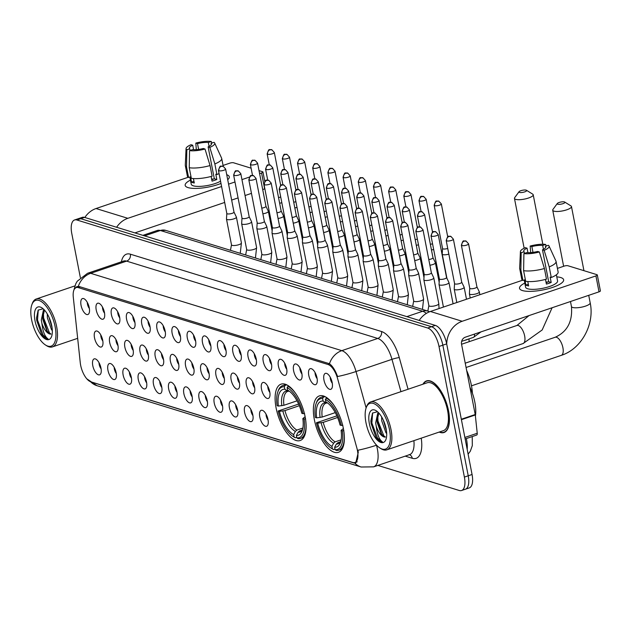 <?xml version="1.0" encoding="UTF-8"?>
<svg xmlns="http://www.w3.org/2000/svg" width="632" height="632" viewBox="0 0 632 632"><rect width="100%" height="100%" fill="white"/><g stroke="black" fill="none" stroke-linecap="round" stroke-linejoin="round"><path stroke-width="0.95" d="M305.137 416.812A29.767 12.909 -108.7 0 0 281.05 384.145A29.767 12.909 -108.7 0 0 276.089 407.861A29.767 12.909 -108.7 0 0 300.176 440.528A29.767 12.909 -108.7 0 0 305.137 416.812M343.397 428.591A29.767 12.909 -108.7 0 0 319.31 395.924A29.767 12.909 -108.7 0 0 314.349 419.648A29.767 12.909 -108.7 0 0 338.436 452.307A29.767 12.909 -108.7 0 0 343.397 428.591M308.787 375.4A8.421 3.65 71.3 0 1 311.307 368.693A8.421 3.65 71.3 0 1 317.011 377.936A8.421 3.65 71.3 0 1 316.49 383.972A8.421 3.65 71.3 0 1 312.342 383.118A8.421 3.65 71.3 0 1 308.787 375.4M315.06 372.525A5.056 2.188 -108.7 0 0 315.226 374.286A5.056 2.188 -108.7 0 0 317.13 378.639M293.603 370.731A8.421 3.65 71.3 0 1 296.124 364.016A8.421 3.65 71.3 0 1 301.827 373.259A8.421 3.65 71.3 0 1 301.306 379.295A8.421 3.65 71.3 0 1 297.159 378.442A8.421 3.65 71.3 0 1 293.603 370.731M299.876 367.848A5.056 2.188 -108.7 0 0 300.042 369.609A5.056 2.188 -108.7 0 0 301.954 373.97M278.42 366.054A8.421 3.65 71.3 0 1 280.94 359.339A8.421 3.65 71.3 0 1 286.644 368.582A8.421 3.65 71.3 0 1 286.122 374.618A8.421 3.65 71.3 0 1 281.975 373.765A8.421 3.65 71.3 0 1 278.42 366.054M284.692 363.179A5.056 2.188 -108.7 0 0 284.858 364.933A5.056 2.188 -108.7 0 0 286.77 369.293M263.244 361.378A8.421 3.65 71.3 0 1 265.756 354.663A8.421 3.65 71.3 0 1 271.46 363.906A8.421 3.65 71.3 0 1 270.938 369.941A8.421 3.65 71.3 0 1 266.791 369.088A8.421 3.65 71.3 0 1 263.244 361.378M269.508 358.502A5.056 2.188 -108.7 0 0 269.674 360.256A5.056 2.188 -108.7 0 0 271.586 364.617M248.06 356.701A8.421 3.65 71.3 0 1 250.572 349.994A8.421 3.65 71.3 0 1 256.276 359.237A8.421 3.65 71.3 0 1 255.755 365.264A8.421 3.65 71.3 0 1 251.615 364.411A8.421 3.65 71.3 0 1 248.06 356.701M254.325 353.825A5.056 2.188 -108.7 0 0 254.491 355.587A5.056 2.188 -108.7 0 0 256.402 359.94M232.876 352.024A8.421 3.65 71.3 0 1 235.396 345.317A8.421 3.65 71.3 0 1 241.092 354.56A8.421 3.65 71.3 0 1 240.579 360.596A8.421 3.65 71.3 0 1 236.431 359.742A8.421 3.65 71.3 0 1 232.876 352.024M239.141 349.148A5.056 2.188 -108.7 0 0 239.315 350.91A5.056 2.188 -108.7 0 0 241.219 355.271M217.692 347.355A8.421 3.65 71.3 0 1 220.213 340.64A8.421 3.65 71.3 0 1 225.916 349.883A8.421 3.65 71.3 0 1 225.395 355.919A8.421 3.65 71.3 0 1 221.247 355.065A8.421 3.65 71.3 0 1 217.692 347.355M223.957 344.48A5.056 2.188 -108.7 0 0 224.131 346.233A5.056 2.188 -108.7 0 0 226.035 350.594M202.509 342.678A8.421 3.65 71.3 0 1 205.029 335.963A8.421 3.65 71.3 0 1 210.733 345.206A8.421 3.65 71.3 0 1 210.211 351.242A8.421 3.65 71.3 0 1 206.064 350.389A8.421 3.65 71.3 0 1 202.509 342.678M208.773 339.803A5.056 2.188 -108.7 0 0 208.947 341.557A5.056 2.188 -108.7 0 0 210.851 345.917M187.325 338.002A8.421 3.65 71.3 0 1 189.845 331.294A8.421 3.65 71.3 0 1 195.549 340.537A8.421 3.65 71.3 0 1 195.027 346.565A8.421 3.65 71.3 0 1 190.88 345.712A8.421 3.65 71.3 0 1 187.325 338.002M193.597 335.126A5.056 2.188 -108.7 0 0 193.763 336.88A5.056 2.188 -108.7 0 0 195.667 341.24M172.141 333.325A8.421 3.65 71.3 0 1 174.661 326.618A8.421 3.65 71.3 0 1 180.365 335.861A8.421 3.65 71.3 0 1 179.844 341.896A8.421 3.65 71.3 0 1 175.696 341.035A8.421 3.65 71.3 0 1 172.141 333.325M178.414 330.449A5.056 2.188 -108.7 0 0 178.58 332.211A5.056 2.188 -108.7 0 0 180.483 336.564M156.957 328.656A8.421 3.65 71.3 0 1 159.477 321.941A8.421 3.65 71.3 0 1 165.181 331.184A8.421 3.65 71.3 0 1 164.66 337.219A8.421 3.65 71.3 0 1 160.512 336.366A8.421 3.65 71.3 0 1 156.957 328.656M163.23 325.772A5.056 2.188 -108.7 0 0 163.396 327.534A5.056 2.188 -108.7 0 0 165.3 331.895M141.773 323.979A8.421 3.65 71.3 0 1 144.294 317.264A8.421 3.65 71.3 0 1 149.997 326.507A8.421 3.65 71.3 0 1 149.476 332.543A8.421 3.65 71.3 0 1 145.328 331.689A8.421 3.65 71.3 0 1 141.773 323.979M148.046 321.103A5.056 2.188 -108.7 0 0 148.212 322.857A5.056 2.188 -108.7 0 0 150.116 327.218M126.59 319.302A8.421 3.65 71.3 0 1 129.11 312.587A8.421 3.65 71.3 0 1 134.814 321.83A8.421 3.65 71.3 0 1 134.292 327.866A8.421 3.65 71.3 0 1 130.145 327.013A8.421 3.65 71.3 0 1 126.59 319.302M132.862 316.427A5.056 2.188 -108.7 0 0 133.028 318.18A5.056 2.188 -108.7 0 0 134.932 322.541M111.406 314.625A8.421 3.65 71.3 0 1 113.926 307.918A8.421 3.65 71.3 0 1 119.63 317.161A8.421 3.65 71.3 0 1 119.108 323.189A8.421 3.65 71.3 0 1 114.961 322.336A8.421 3.65 71.3 0 1 111.406 314.625M117.678 311.75A5.056 2.188 -108.7 0 0 117.844 313.504A5.056 2.188 -108.7 0 0 119.756 317.864M96.222 309.949A8.421 3.65 71.3 0 1 98.742 303.242A8.421 3.65 71.3 0 1 104.446 312.485A8.421 3.65 71.3 0 1 103.925 318.52A8.421 3.65 71.3 0 1 99.777 317.659A8.421 3.65 71.3 0 1 96.222 309.949M102.495 307.073A5.056 2.188 -108.7 0 0 102.66 308.835A5.056 2.188 -108.7 0 0 104.572 313.188M81.046 305.28A8.421 3.65 71.3 0 1 83.558 298.565A8.421 3.65 71.3 0 1 89.262 307.808A8.421 3.65 71.3 0 1 88.741 313.843A8.421 3.65 71.3 0 1 84.601 312.99A8.421 3.65 71.3 0 1 81.046 305.28M87.311 302.396A5.056 2.188 -108.7 0 0 87.477 304.158A5.056 2.188 -108.7 0 0 89.389 308.519M323.971 380.077A8.421 3.65 71.3 0 1 326.491 373.37A8.421 3.65 71.3 0 1 332.195 382.613A8.421 3.65 71.3 0 1 331.674 388.641A8.421 3.65 71.3 0 1 327.526 387.787A8.421 3.65 71.3 0 1 323.971 380.077M330.244 377.201A5.056 2.188 -108.7 0 0 330.41 378.955A5.056 2.188 -108.7 0 0 332.313 383.316M261.514 389.201A8.421 3.65 71.3 0 1 264.026 382.486A8.421 3.65 71.3 0 1 269.73 391.729A8.421 3.65 71.3 0 1 269.208 397.765A8.421 3.65 71.3 0 1 265.069 396.912A8.421 3.65 71.3 0 1 261.514 389.201M267.778 386.326A5.056 2.188 -108.7 0 0 267.944 388.08A5.056 2.188 -108.7 0 0 269.856 392.44M246.33 384.525A8.421 3.65 71.3 0 1 248.85 377.81A8.421 3.65 71.3 0 1 254.546 387.053A8.421 3.65 71.3 0 1 254.032 393.088A8.421 3.65 71.3 0 1 249.885 392.235A8.421 3.65 71.3 0 1 246.33 384.525M252.595 381.649A5.056 2.188 -108.7 0 0 252.768 383.403A5.056 2.188 -108.7 0 0 254.672 387.764M231.146 379.848A8.421 3.65 71.3 0 1 233.666 373.133A8.421 3.65 71.3 0 1 239.37 382.376A8.421 3.65 71.3 0 1 238.849 388.411A8.421 3.65 71.3 0 1 234.701 387.558A8.421 3.65 71.3 0 1 231.146 379.848M237.411 376.972A5.056 2.188 -108.7 0 0 237.585 378.726A5.056 2.188 -108.7 0 0 239.488 383.087M215.962 375.171A8.421 3.65 71.3 0 1 218.482 368.464A8.421 3.65 71.3 0 1 224.186 377.707A8.421 3.65 71.3 0 1 223.665 383.735A8.421 3.65 71.3 0 1 219.517 382.881A8.421 3.65 71.3 0 1 215.962 375.171M222.227 372.295A5.056 2.188 -108.7 0 0 222.401 374.057A5.056 2.188 -108.7 0 0 224.305 378.41M200.779 370.494A8.421 3.65 71.3 0 1 203.299 363.787A8.421 3.65 71.3 0 1 209.002 373.03A8.421 3.65 71.3 0 1 208.481 379.066A8.421 3.65 71.3 0 1 204.333 378.213A8.421 3.65 71.3 0 1 200.779 370.494M207.051 367.619A5.056 2.188 -108.7 0 0 207.217 369.38A5.056 2.188 -108.7 0 0 209.121 373.741M185.595 365.825A8.421 3.65 71.3 0 1 188.115 359.11A8.421 3.65 71.3 0 1 193.819 368.353A8.421 3.65 71.3 0 1 193.297 374.389A8.421 3.65 71.3 0 1 189.15 373.536A8.421 3.65 71.3 0 1 185.595 365.825M191.867 362.95A5.056 2.188 -108.7 0 0 192.033 364.704A5.056 2.188 -108.7 0 0 193.937 369.064M170.411 361.149A8.421 3.65 71.3 0 1 172.931 354.433A8.421 3.65 71.3 0 1 178.635 363.677A8.421 3.65 71.3 0 1 178.113 369.712A8.421 3.65 71.3 0 1 173.966 368.859A8.421 3.65 71.3 0 1 170.411 361.149M176.684 358.273A5.056 2.188 -108.7 0 0 176.849 360.027A5.056 2.188 -108.7 0 0 178.753 364.387M155.227 356.472A8.421 3.65 71.3 0 1 157.747 349.765A8.421 3.65 71.3 0 1 163.451 359.008A8.421 3.65 71.3 0 1 162.93 365.035A8.421 3.65 71.3 0 1 158.782 364.182A8.421 3.65 71.3 0 1 155.227 356.472M161.5 353.596A5.056 2.188 -108.7 0 0 161.666 355.35A5.056 2.188 -108.7 0 0 163.57 359.711M140.043 351.795A8.421 3.65 71.3 0 1 142.563 345.088A8.421 3.65 71.3 0 1 148.267 354.331A8.421 3.65 71.3 0 1 147.746 360.366A8.421 3.65 71.3 0 1 143.598 359.505A8.421 3.65 71.3 0 1 140.043 351.795M146.316 348.919A5.056 2.188 -108.7 0 0 146.482 350.681A5.056 2.188 -108.7 0 0 148.386 355.034M124.86 347.126A8.421 3.65 71.3 0 1 127.38 340.411A8.421 3.65 71.3 0 1 133.083 349.654A8.421 3.65 71.3 0 1 132.562 355.69A8.421 3.65 71.3 0 1 128.415 354.836A8.421 3.65 71.3 0 1 124.86 347.126M131.132 344.243A5.056 2.188 -108.7 0 0 131.298 346.004A5.056 2.188 -108.7 0 0 133.21 350.365M109.676 342.449A8.421 3.65 71.3 0 1 112.196 335.734A8.421 3.65 71.3 0 1 117.9 344.977A8.421 3.65 71.3 0 1 117.378 351.013A8.421 3.65 71.3 0 1 113.231 350.16A8.421 3.65 71.3 0 1 109.676 342.449M115.948 339.574A5.056 2.188 -108.7 0 0 116.114 341.327A5.056 2.188 -108.7 0 0 118.026 345.688M94.5 337.772A8.421 3.65 71.3 0 1 97.012 331.057A8.421 3.65 71.3 0 1 102.716 340.3A8.421 3.65 71.3 0 1 102.194 346.336A8.421 3.65 71.3 0 1 98.055 345.483A8.421 3.65 71.3 0 1 94.5 337.772M100.764 334.897A5.056 2.188 -108.7 0 0 100.93 336.651A5.056 2.188 -108.7 0 0 102.842 341.011M259.784 417.017A8.421 3.65 71.3 0 1 262.304 410.31A8.421 3.65 71.3 0 1 268 419.553A8.421 3.65 71.3 0 1 267.486 425.581A8.421 3.65 71.3 0 1 263.339 424.728A8.421 3.65 71.3 0 1 259.784 417.017M266.048 414.142A5.056 2.188 -108.7 0 0 266.222 415.896A5.056 2.188 -108.7 0 0 268.126 420.256M244.6 412.341A8.421 3.65 71.3 0 1 247.12 405.633A8.421 3.65 71.3 0 1 252.824 414.876A8.421 3.65 71.3 0 1 252.302 420.912A8.421 3.65 71.3 0 1 248.155 420.059A8.421 3.65 71.3 0 1 244.6 412.341M250.865 409.465A5.056 2.188 -108.7 0 0 251.038 411.227A5.056 2.188 -108.7 0 0 252.942 415.587M229.416 407.672A8.421 3.65 71.3 0 1 231.936 400.957A8.421 3.65 71.3 0 1 237.64 410.2A8.421 3.65 71.3 0 1 237.118 416.235A8.421 3.65 71.3 0 1 232.971 415.382A8.421 3.65 71.3 0 1 229.416 407.672M235.681 404.796A5.056 2.188 -108.7 0 0 235.855 406.55A5.056 2.188 -108.7 0 0 237.758 410.911M214.232 402.995A8.421 3.65 71.3 0 1 216.752 396.28A8.421 3.65 71.3 0 1 222.456 405.523A8.421 3.65 71.3 0 1 221.935 411.558A8.421 3.65 71.3 0 1 217.787 410.705A8.421 3.65 71.3 0 1 214.232 402.995M220.505 400.119A5.056 2.188 -108.7 0 0 220.671 401.873A5.056 2.188 -108.7 0 0 222.575 406.234M199.048 398.318A8.421 3.65 71.3 0 1 201.569 391.603A8.421 3.65 71.3 0 1 207.272 400.854A8.421 3.65 71.3 0 1 206.751 406.882A8.421 3.65 71.3 0 1 202.603 406.028A8.421 3.65 71.3 0 1 199.048 398.318M205.321 395.442A5.056 2.188 -108.7 0 0 205.487 397.196A5.056 2.188 -108.7 0 0 207.391 401.557M183.865 393.641A8.421 3.65 71.3 0 1 186.385 386.934A8.421 3.65 71.3 0 1 192.089 396.177A8.421 3.65 71.3 0 1 191.567 402.205A8.421 3.65 71.3 0 1 187.42 401.352A8.421 3.65 71.3 0 1 183.865 393.641M190.137 390.766A5.056 2.188 -108.7 0 0 190.303 392.527A5.056 2.188 -108.7 0 0 192.207 396.88M168.681 388.964A8.421 3.65 71.3 0 1 171.201 382.257A8.421 3.65 71.3 0 1 176.905 391.5A8.421 3.65 71.3 0 1 176.383 397.536A8.421 3.65 71.3 0 1 172.236 396.683A8.421 3.65 71.3 0 1 168.681 388.964M174.953 386.089A5.056 2.188 -108.7 0 0 175.119 387.851A5.056 2.188 -108.7 0 0 177.023 392.211M153.497 384.296A8.421 3.65 71.3 0 1 156.017 377.581A8.421 3.65 71.3 0 1 161.721 386.824A8.421 3.65 71.3 0 1 161.2 392.859A8.421 3.65 71.3 0 1 157.052 392.006A8.421 3.65 71.3 0 1 153.497 384.296M159.77 381.42A5.056 2.188 -108.7 0 0 159.935 383.174A5.056 2.188 -108.7 0 0 161.839 387.535M138.313 379.619A8.421 3.65 71.3 0 1 140.833 372.904A8.421 3.65 71.3 0 1 146.537 382.147A8.421 3.65 71.3 0 1 146.016 388.182A8.421 3.65 71.3 0 1 141.868 387.329A8.421 3.65 71.3 0 1 138.313 379.619M144.586 376.743A5.056 2.188 -108.7 0 0 144.752 378.497A5.056 2.188 -108.7 0 0 146.663 382.858M123.129 374.942A8.421 3.65 71.3 0 1 125.65 368.235A8.421 3.65 71.3 0 1 131.353 377.478A8.421 3.65 71.3 0 1 130.832 383.505A8.421 3.65 71.3 0 1 126.684 382.652A8.421 3.65 71.3 0 1 123.129 374.942M129.402 372.066A5.056 2.188 -108.7 0 0 129.568 373.82A5.056 2.188 -108.7 0 0 131.48 378.181M107.954 370.265A8.421 3.65 71.3 0 1 110.466 363.558A8.421 3.65 71.3 0 1 116.17 372.801A8.421 3.65 71.3 0 1 115.648 378.837A8.421 3.65 71.3 0 1 111.509 377.976A8.421 3.65 71.3 0 1 107.954 370.265M114.218 367.389A5.056 2.188 -108.7 0 0 114.384 369.151A5.056 2.188 -108.7 0 0 116.296 373.504M92.77 365.596A8.421 3.65 71.3 0 1 95.282 358.881A8.421 3.65 71.3 0 1 100.986 368.124A8.421 3.65 71.3 0 1 100.464 374.16A8.421 3.65 71.3 0 1 96.325 373.307A8.421 3.65 71.3 0 1 92.77 365.596M99.034 362.713A5.056 2.188 -108.7 0 0 99.2 364.474A5.056 2.188 -108.7 0 0 101.112 368.835M356.843 447.906A15.168 6.573 71.3 0 1 357.435 450.434A15.168 6.573 71.3 0 1 354.908 462.513A15.168 6.573 71.3 0 1 352.822 462.49L90.818 381.815A15.168 6.573 71.3 0 1 80.264 362.744L73.288 297.206A15.168 6.573 71.3 0 1 76.188 287.576A15.168 6.573 71.3 0 1 78.273 287.6L328.008 364.498A15.168 6.573 71.3 0 1 337.599 378.592L356.843 447.906M439.201 432.067A27.239 11.81 -108.7 0 0 444.004 432.517A27.239 11.81 -108.7 0 0 448.546 410.808A27.239 11.81 -108.7 0 0 426.505 380.922A27.239 11.81 -108.7 0 0 422.966 384.201M376.427 445.007L376.482 445.212A19.655 2.283 164.5 0 1 357.981 450.213L358.257 452.401L355.713 463.09L353.904 462.972L90.676 381.831A19.655 16.906 107.1 0 0 96.933 385.67L361.133 467.016A19.655 16.906 -72.9 0 1 354.876 463.185M377.849 465.413L459.267 490.487A16.851 7.308 -108.7 0 0 461.581 490.511L469.252 487.912A16.851 7.308 -108.7 0 0 472.065 474.49L446.674 343.871A16.851 7.308 -108.7 0 0 435.353 325.409L84.554 217.392L80.722 218.696A16.851 7.308 -108.7 0 0 78.4 218.664A16.851 7.308 -108.7 0 1 80.722 218.696L431.522 326.712L80.722 218.696L76.883 219.999A16.851 7.308 -108.7 0 0 74.568 219.968A16.851 7.308 -108.7 0 0 71.756 233.39L80.351 277.582M446.674 343.871L442.842 345.175A16.851 7.308 -108.7 0 0 431.522 326.712A16.851 7.308 -108.7 0 1 442.842 345.175L468.225 475.785L442.842 345.175L439.003 346.47A16.851 7.308 -108.7 0 0 427.69 328.016L76.883 219.999M465.421 489.215A16.851 7.308 -108.7 0 0 468.225 475.785A16.851 7.308 -108.7 0 1 465.421 489.215M74.418 289.061L76.883 286.588L79.19 286.533L329.446 363.724C332.487 365.896 335.205 370.162 337.591 376.514A19.655 2.283 164.5 0 0 356.029 371.521L366.125 407.917M461.581 490.511A16.851 7.308 -108.7 0 0 464.394 477.089L439.003 346.47M84.554 217.392A16.851 7.308 -108.7 0 0 82.239 217.368L74.568 219.968M560.758 277.551A22.468 6.051 169 0 1 561.437 283.183A22.468 6.051 169 0 1 542.738 289.993A22.468 6.051 169 0 1 522.854 290.68A22.468 6.051 169 0 1 522.411 290.554A22.468 6.051 169 0 1 524.797 283.073A22.468 6.051 169 0 0 519.528 288.342A22.468 6.051 169 0 0 522.411 290.554A22.468 6.051 169 0 0 547.81 288.84A22.468 6.051 169 0 0 563.641 279.771A22.468 6.051 169 0 0 560.758 277.551A22.468 6.051 169 0 0 556.776 276.856A22.468 6.051 169 0 1 560.758 277.551M446.721 344.108A22.468 19.316 -72.9 0 1 462.197 321.269L595.921 275.908A2.804 0.758 -11 0 0 597.303 274.952A2.804 0.758 -11 0 0 596.94 274.675L567.892 265.732A2.804 0.758 -11 0 0 564.123 266.119L557.424 268.395M419.182 320.432A22.468 19.316 -72.9 0 1 430.408 311.481L522.569 280.221M597.303 274.952L600.4 290.878A2.804 0.758 169 0 1 599.018 291.834L465.294 337.204A5.617 4.827 107.1 0 0 461.534 344.132L475.217 414.521A2.804 1.217 71.3 0 1 475.288 414.971L477.231 433.26A2.804 1.217 71.3 0 1 476.694 435.045L465.16 438.956M545.669 247.547L545.424 246.282A11.234 3.026 169 0 1 545.795 246.867A11.234 3.026 169 0 1 542.477 249.83L548.671 281.69A11.234 3.026 -11 0 1 546.119 282.662M544.413 268.505L539.365 251.978L537.682 251.457A11.234 3.026 169 0 1 526.859 252.579L523.912 253.582L523.604 270.662L525.666 281.287A18.533 4.993 169 0 0 546.475 279.123L544.413 268.505A18.533 4.993 169 0 1 523.604 270.662M556.373 274.794L557.574 280.948A16.29 4.392 169 0 1 546.095 287.528A16.29 4.392 169 0 1 527.688 288.769A16.29 4.392 169 0 1 525.595 287.165L524.204 280.008M527.791 281.532L528.644 285.933A16.29 4.392 169 0 1 527.064 285.585A16.29 4.392 169 0 1 525.903 285.087L524.868 279.779L522.933 280.442A18.533 4.993 169 0 1 521.74 279.099L519.678 268.474A18.533 4.993 169 0 1 519.654 268.15L520.42 251.536A14.607 3.934 169 0 1 525.382 247.673L527.072 248.186L527.933 252.658M524.442 253.4L524.118 251.741L521.171 252.737L520.863 269.825L522.933 280.442M520.863 269.825A18.533 4.993 169 0 1 519.678 268.474M539.365 251.978A14.607 3.934 169 0 1 523.912 253.582M521.171 252.737A14.607 3.934 169 0 1 520.42 251.536M532.989 252.373L531.86 246.567L530.177 246.046L530.667 252.61M530.177 246.046A14.607 3.934 169 0 1 545.629 244.442L542.683 245.437L543.441 249.356M546.309 245.982L545.629 244.442M524.118 251.741A11.234 3.026 169 0 1 523.746 251.157A11.234 3.026 169 0 1 527.072 248.186M531.86 246.567A11.234 3.026 169 0 1 542.683 245.437M545.487 279.399L546.396 284.092A16.29 4.392 169 0 0 551.191 282.465L550.156 277.156L551.27 277.495L549.208 266.878L544.16 250.351L542.477 249.83M545.424 246.282L548.371 245.287A14.607 3.934 169 0 1 549.026 245.982L555.962 261.087A18.533 4.993 169 0 1 556.065 261.403L558.127 272.021A18.533 4.993 169 0 1 551.27 277.495M556.065 261.403A18.533 4.993 169 0 1 549.208 266.878M549.026 245.982A14.607 3.934 169 0 1 544.16 250.351M546.001 282.054A11.234 3.026 169 0 1 547.984 281.983M551.191 282.465L548.671 281.69M528.32 284.274L525.903 285.087M365.96 422.603A24.15 10.475 -108.7 0 0 379.769 447.898A24.15 10.475 -108.7 0 0 389.525 429.855A24.15 10.475 -108.7 0 0 378.023 406.4A24.15 10.475 -108.7 0 0 366.165 407.798A24.15 10.475 -108.7 0 0 365.96 422.603M379.769 447.898L380.82 448.578A25.272 10.957 -108.7 0 0 386.824 449.842A25.272 10.957 -108.7 0 0 391.034 429.705A25.272 10.957 -108.7 0 0 370.581 401.968A25.272 10.957 -108.7 0 0 366.592 406.621L366.165 407.798M386.824 449.842L443.372 430.653A25.272 10.957 -108.7 0 0 447.59 410.516A25.272 10.957 -108.7 0 0 427.137 382.779L370.581 401.968M439.524 431.956A26.963 11.692 -108.7 0 0 443.917 432.248A26.963 11.692 -108.7 0 0 448.412 410.768A26.963 11.692 -108.7 0 0 426.592 381.183A26.963 11.692 -108.7 0 0 423.282 384.09M475.406 416.125A28.084 12.182 -108.7 0 0 474.837 402.157A28.084 12.182 -108.7 0 0 469.908 387.203M386.689 433.631L385.844 432.549L381.744 420.865L381.641 416.899M386.413 430.518L383.213 419.885M377.494 411.709L372.509 413.083L370.881 420.952L371.11 423.464L375.858 437.052C378.149 440.141 380.338 441.76 382.439 441.887C379.232 439.69 377.17 434.484 376.245 426.268L375.661 422.927L377.746 413.146L378.457 412.633M376.245 426.268A12.695 5.506 -108.7 0 0 385.394 437.02L381.262 434.073L377.178 422.413L377.035 420.612L378.86 413.059M386.128 428.812A17.19 7.45 -108.7 0 0 376.269 410.792A17.19 7.45 -108.7 0 0 369.357 423.645A17.19 7.45 -108.7 0 0 377.525 440.322A17.19 7.45 -108.7 0 0 385.97 439.374A17.19 7.45 -108.7 0 0 386.128 428.812M382.439 441.887L377.533 438.134L371.869 422.99L372.627 412.925M384.232 436.854L377.96 420.928L377.786 414.979M375.858 437.052L371.11 423.25L370.881 420.786M381.886 434.887L377.028 419.608M386.278 429.626L383.498 420.509M564.423 201.924A3.934 1.059 -11 0 0 560.513 202.098A3.934 1.059 -11 0 0 557.306 203.496A3.934 1.059 -11 0 0 557.708 204.199A3.934 1.059 -11 0 0 562.67 203.757A3.934 1.059 -11 0 0 564.716 202.05A3.934 1.059 -11 0 0 564.423 201.924M564.716 202.05L570.957 205.921A9.551 2.575 169 0 1 571.47 206.553A9.551 2.575 169 0 1 564.747 210.409A9.551 2.575 169 0 1 553.948 211.135A9.551 2.575 169 0 1 552.724 210.195A9.551 2.575 169 0 1 552.961 209.413L557.306 203.496M316.656 417.855L315.384 417.468A26.734 11.597 -108.7 0 1 316.063 403.714A26.734 11.597 -108.7 0 1 322.62 398.563L323.094 401.02A24.15 10.475 -108.7 0 0 316.656 417.855L322.178 417.057L335.268 412.617M331.121 448.104L332.171 448.783A27.855 12.079 -108.7 0 0 333.554 449.573L332.393 448.831A26.734 11.597 -108.7 0 1 331.121 448.104A26.734 11.597 -108.7 0 1 316.419 422.776L336.864 415.856M472.412 393.278A30.889 13.398 -108.7 0 0 471.433 385.512A30.889 13.398 -108.7 0 0 466.653 370.447M335.015 449.076L333.554 449.573M322.62 398.563L323.371 397.173A27.855 12.079 -108.7 0 0 320.882 397.41A27.855 12.079 -108.7 0 0 316.482 402.537L316.063 403.714M323.371 397.173L324.99 396.62M326.878 397.749L325.362 399.408A26.734 11.597 -108.7 0 1 341.327 425.454L342.844 425.304M333.72 404.993A27.855 12.079 -108.7 0 0 326.112 398.01M316.419 422.776L317.683 423.171A24.15 10.475 -108.7 0 0 331.911 446.374L332.393 448.831M341.327 425.454L340.063 425.067A24.15 10.475 -108.7 0 0 326.847 402.45A24.15 10.475 -108.7 0 0 325.836 401.865L325.362 399.408M331.911 446.374L333.617 443.206L335.158 441.847L341.138 439.817M337.575 417.491L323.213 422.366L317.683 423.171M327.526 402.94L325.741 402.71L323.094 401.02M325.836 401.865L327.716 403.066M343.871 430.613L342.362 430.763A26.734 11.597 -108.7 0 1 335.126 449.676L336.295 450.418A27.855 12.079 -108.7 0 0 338.784 450.174A27.855 12.079 -108.7 0 0 344.353 436.349M335.126 449.676L334.652 447.211A24.15 10.475 -108.7 0 0 340.451 442.542A24.15 10.475 -108.7 0 0 341.098 430.376L342.362 430.763M340.285 441.879L337.899 442.692L336.35 444.051L334.652 447.211M341.098 430.376L343.389 428.528M526.164 190.145A3.934 1.059 -11 0 0 522.253 190.319A3.934 1.059 -11 0 0 519.046 191.709A3.934 1.059 -11 0 0 519.449 192.42A3.934 1.059 -11 0 0 524.41 191.978A3.934 1.059 -11 0 0 526.456 190.272A3.934 1.059 -11 0 0 526.164 190.145M526.456 190.272L532.697 194.135A9.551 2.575 169 0 1 533.211 194.775A9.551 2.575 169 0 1 526.488 198.63A9.551 2.575 169 0 1 515.688 199.357A9.551 2.575 169 0 1 514.464 198.416A9.551 2.575 169 0 1 514.701 197.634L519.046 191.709M278.396 406.076L277.124 405.689A26.734 11.597 -108.7 0 1 277.803 391.935A26.734 11.597 -108.7 0 1 284.361 386.784L284.835 389.241A24.15 10.475 -108.7 0 0 278.396 406.076L283.918 405.278L297.008 400.838M292.861 436.325L293.912 437.004A27.855 12.079 -108.7 0 0 295.294 437.786L294.133 437.052A26.734 11.597 -108.7 0 1 292.861 436.325A26.734 11.597 -108.7 0 1 278.159 410.998L298.604 404.077M296.756 437.297L295.294 437.786M284.361 386.784L285.111 385.386A27.855 12.079 -108.7 0 0 282.623 385.631A27.855 12.079 -108.7 0 0 278.222 390.75L277.803 391.935M285.111 385.386L286.731 384.841M288.619 385.97L287.102 387.621A26.734 11.597 -108.7 0 1 303.076 413.676L304.585 413.518M295.46 393.215A27.855 12.079 -108.7 0 0 287.852 386.231M278.159 410.998L279.423 411.385A24.15 10.475 -108.7 0 0 293.651 434.587L294.133 437.052M303.076 413.676L301.804 413.288A24.15 10.475 -108.7 0 0 288.587 390.671A24.15 10.475 -108.7 0 0 287.576 390.086L287.102 387.621M293.651 434.587L295.357 431.427L296.898 430.068L302.878 428.038M299.315 405.712L284.953 410.587L279.423 411.385M289.266 391.161L287.481 390.924L284.835 389.241M287.576 390.086L289.456 391.279M305.612 418.826L304.103 418.984A26.734 11.597 -108.7 0 1 296.874 437.889L298.035 438.632A27.855 12.079 -108.7 0 0 300.524 438.395A27.855 12.079 -108.7 0 0 306.093 424.57M296.874 437.889L296.392 435.432A24.15 10.475 -108.7 0 0 302.191 430.763A24.15 10.475 -108.7 0 0 302.839 418.597L304.103 418.984M302.025 430.1L299.639 430.913L298.099 432.272L296.392 435.432M302.839 418.597L305.13 416.749M442.558 248.51L442.21 254.025A5.056 1.359 -11 0 0 442.218 254.119A5.056 1.359 -11 0 0 442.866 254.617A5.056 1.359 -11 0 0 448.846 254.159M442.558 248.471A3.65 0.988 -11 0 0 442.566 248.542A3.65 0.988 -11 0 0 443.032 248.905A3.65 0.988 -11 0 0 447.74 248.455M431.466 249.956A5.056 1.359 -11 0 0 433.663 249.49M430.36 244.268A3.65 0.988 -11 0 0 432.557 243.786M416.283 245.279A5.056 1.359 -11 0 0 418.487 244.813M415.177 239.591A3.65 0.988 -11 0 0 417.373 239.109M401.099 240.602A5.056 1.359 -11 0 0 403.303 240.136M399.993 234.914A3.65 0.988 -11 0 0 402.189 234.433M385.915 235.933A5.056 1.359 -11 0 0 388.119 235.46M384.809 230.245A3.65 0.988 -11 0 0 387.005 229.756M370.731 231.257A5.056 1.359 -11 0 0 372.935 230.783M369.625 225.569A3.65 0.988 -11 0 0 371.821 225.079M355.547 226.58A5.056 1.359 -11 0 0 357.752 226.114M354.441 220.892A3.65 0.988 -11 0 0 356.646 220.41M340.364 221.903A5.056 1.359 -11 0 0 342.568 221.437M339.258 216.215A3.65 0.988 -11 0 0 341.462 215.733M325.18 217.226A5.056 1.359 -11 0 0 327.384 216.76M324.074 211.538A3.65 0.988 -11 0 0 326.278 211.056M309.996 212.557A5.056 1.359 -11 0 0 312.2 212.083M308.89 206.869A3.65 0.988 -11 0 0 311.094 206.38M294.812 207.881A5.056 1.359 -11 0 0 297.016 207.407M293.706 202.193A3.65 0.988 -11 0 0 295.91 201.703M279.628 203.204A5.056 1.359 -11 0 0 281.833 202.738M278.522 197.516A3.65 0.988 -11 0 0 280.727 197.034M429.886 265.227A5.056 1.359 -11 0 0 432.888 264.516A5.056 1.359 -11 0 0 435.385 262.786A5.056 1.359 -11 0 0 435.361 262.699L432.967 257.714A3.65 0.988 -11 0 1 432.975 257.745A3.65 0.988 -11 0 1 431.174 258.994A3.65 0.988 -11 0 1 428.788 259.539M414.711 260.55A5.056 1.359 -11 0 0 417.713 259.839A5.056 1.359 -11 0 0 420.201 258.117A5.056 1.359 -11 0 0 420.177 258.022L417.784 253.037M413.604 254.862A3.65 0.988 -11 0 0 415.99 254.317A3.65 0.988 -11 0 0 417.792 253.069A3.65 0.988 -11 0 0 417.776 253.005M399.527 255.881A5.056 1.359 -11 0 0 402.529 255.162A5.056 1.359 -11 0 0 405.025 253.44A5.056 1.359 -11 0 0 404.993 253.345L402.608 248.36M398.421 250.193A3.65 0.988 -11 0 0 400.807 249.64A3.65 0.988 -11 0 0 402.608 248.4A3.65 0.988 -11 0 0 402.592 248.329M384.343 251.204A5.056 1.359 -11 0 0 387.345 250.485A5.056 1.359 -11 0 0 389.841 248.763A5.056 1.359 -11 0 0 389.81 248.676L387.424 243.691A3.65 0.988 -11 0 1 387.424 243.723A3.65 0.988 -11 0 1 385.623 244.971A3.65 0.988 -11 0 1 383.237 245.516M369.159 246.527A5.056 1.359 -11 0 0 372.161 245.816A5.056 1.359 -11 0 0 374.658 244.086A5.056 1.359 -11 0 0 374.626 243.999L372.24 239.015M368.053 240.839A3.65 0.988 -11 0 0 370.439 240.294A3.65 0.988 -11 0 0 372.248 239.046A3.65 0.988 -11 0 0 372.224 238.983M353.975 241.851A5.056 1.359 -11 0 0 356.977 241.14A5.056 1.359 -11 0 0 359.474 239.41A5.056 1.359 -11 0 0 359.442 239.323L357.056 234.338M352.869 236.163A3.65 0.988 -11 0 0 355.263 235.618A3.65 0.988 -11 0 0 357.064 234.369A3.65 0.988 -11 0 0 357.041 234.306M338.792 237.174A5.056 1.359 -11 0 0 341.793 236.463A5.056 1.359 -11 0 0 344.29 234.741A5.056 1.359 -11 0 0 344.258 234.646L341.873 229.661M337.685 231.486A3.65 0.988 -11 0 0 340.079 230.941A3.65 0.988 -11 0 0 341.88 229.7A3.65 0.988 -11 0 0 341.857 229.629M323.608 232.505A5.056 1.359 -11 0 0 326.61 231.786A5.056 1.359 -11 0 0 329.106 230.064A5.056 1.359 -11 0 0 329.075 229.969L326.689 224.984M322.502 226.817A3.65 0.988 -11 0 0 324.895 226.264A3.65 0.988 -11 0 0 326.697 225.024A3.65 0.988 -11 0 0 326.673 224.953M308.424 227.828A5.056 1.359 -11 0 0 311.426 227.109A5.056 1.359 -11 0 0 313.922 225.387A5.056 1.359 -11 0 0 313.891 225.3L311.505 220.315A3.65 0.988 -11 0 0 311.489 220.284M307.318 222.14A3.65 0.988 -11 0 0 309.712 221.595A3.65 0.988 -11 0 0 311.513 220.347L303.115 177.126L300.603 174.337A3.65 3.136 -72.9 0 0 298.857 174.369A3.65 3.136 107.1 0 0 296.416 178.88A3.65 0.988 -11 0 0 300.54 178.603A3.65 0.988 -11 0 0 303.115 177.126M293.24 223.151A5.056 1.359 -11 0 0 296.242 222.44A5.056 1.359 -11 0 0 298.738 220.71A5.056 1.359 -11 0 0 298.707 220.623L296.321 215.638M292.134 217.463A3.65 0.988 -11 0 0 294.528 216.918A3.65 0.988 -11 0 0 296.329 215.67A3.65 0.988 -11 0 0 296.305 215.607M278.056 218.475A5.056 1.359 -11 0 0 281.058 217.763A5.056 1.359 -11 0 0 283.555 216.041A5.056 1.359 -11 0 0 283.523 215.947L281.137 210.962M276.95 212.787A3.65 0.988 -11 0 0 279.344 212.241A3.65 0.988 -11 0 0 281.145 210.993A3.65 0.988 -11 0 0 281.122 210.93M262.873 213.798A5.056 1.359 -11 0 0 265.875 213.087A5.056 1.359 -11 0 0 268.371 211.365A5.056 1.359 -11 0 0 268.339 211.27L265.954 206.285A3.65 0.988 -11 0 1 265.961 206.324A3.65 0.988 -11 0 1 264.16 207.565A3.65 0.988 -11 0 1 261.767 208.11M469.75 288.247L469.402 293.762A5.056 1.359 -11 0 0 469.41 293.856A5.056 1.359 -11 0 0 470.058 294.354A5.056 1.359 -11 0 0 476.836 293.651A5.056 1.359 -11 0 0 479.333 291.929A5.056 1.359 -11 0 0 479.301 291.834L476.915 286.849M469.75 288.208A3.65 0.988 -11 0 0 469.758 288.279A3.65 0.988 -11 0 0 470.224 288.642A3.65 0.988 -11 0 0 475.122 288.129A3.65 0.988 -11 0 0 476.923 286.889A3.65 0.988 -11 0 0 476.899 286.817M226.73 174.701A22.468 6.051 169 0 1 227.702 179.725A22.468 6.051 169 0 0 229.282 176.81A22.468 6.051 169 0 0 226.73 174.701M220.987 183.446A22.468 6.051 169 0 1 188.494 187.728A22.468 6.051 169 0 1 188.052 187.601A22.468 6.051 169 0 1 190.445 180.112A22.468 6.051 169 0 0 185.176 185.389A22.468 6.051 169 0 0 188.052 187.601A22.468 6.051 169 0 0 220.987 183.446M116.612 227.267A22.468 19.316 -72.9 0 1 127.846 218.317L221.587 186.519M84.822 217.479A22.468 19.316 -72.9 0 1 96.048 208.528L188.21 177.268M228.563 184.149L234.978 181.977M241.953 179.607L249.332 177.102M259.61 173.618L261.561 172.955A2.804 0.758 -11 0 0 262.944 171.999A2.804 0.758 -11 0 0 262.588 171.722L259.025 170.624M223.064 165.442L229.772 163.167A2.804 0.758 -11 0 1 233.532 162.772L251.109 168.183M264.855 188.81A2.804 0.758 169 0 1 264.658 188.881L262.699 189.545M251.465 193.36L245.05 195.533M238.074 197.903L231.66 200.075M224.684 202.445L134.908 232.9M211.309 144.594L211.064 143.33A11.234 3.026 169 0 1 211.444 143.914A11.234 3.026 169 0 1 208.118 146.877L214.311 178.738A11.234 3.026 -11 0 1 211.76 179.709M210.053 165.552L205.013 149.026L203.322 148.504A11.234 3.026 169 0 1 192.507 149.626L189.553 150.629L189.245 167.709L191.314 178.327A18.533 4.993 169 0 0 212.115 176.17L210.053 165.552A18.533 4.993 169 0 1 189.245 167.709M220.544 181.179A16.29 4.392 169 0 1 193.329 185.816A16.29 4.392 169 0 1 191.235 184.204L189.845 177.055M193.431 178.58L194.285 182.98A16.29 4.392 169 0 1 192.705 182.632A16.29 4.392 169 0 1 191.543 182.135L190.516 176.826L188.573 177.489A18.533 4.993 169 0 1 187.38 176.138L185.318 165.521A18.533 4.993 169 0 1 185.295 165.197L186.061 148.583A14.607 3.934 169 0 1 191.022 144.72L192.713 145.234L193.582 149.705M190.09 150.448L189.766 148.781L186.819 149.784L186.511 166.864L188.573 177.489M186.511 166.864A18.533 4.993 169 0 1 185.318 165.521M205.013 149.026A14.607 3.934 169 0 1 189.553 150.629M186.819 149.784A14.607 3.934 169 0 1 186.061 148.583M198.63 149.421L197.5 143.614L195.817 143.093L196.307 149.658M195.817 143.093A14.607 3.934 169 0 1 211.27 141.489L208.323 142.484L209.089 146.403M211.957 143.03L211.27 141.489M189.766 148.781A11.234 3.026 169 0 1 189.387 148.204A11.234 3.026 169 0 1 192.713 145.234M197.5 143.614A11.234 3.026 169 0 1 208.323 142.484M211.127 176.447L212.036 181.139A16.29 4.392 169 0 0 216.831 179.512L215.796 174.203L216.91 174.543L214.848 163.925L209.8 147.398L208.118 146.877M219.075 173.595A18.533 4.993 169 0 1 216.91 174.543M211.064 143.33L214.011 142.334A14.607 3.934 169 0 1 214.667 143.022L221.603 158.134A18.533 4.993 169 0 1 221.706 158.45A18.533 4.993 169 0 1 214.848 163.925M214.667 143.022A14.607 3.934 169 0 1 209.8 147.398M211.641 179.093A11.234 3.026 169 0 1 213.624 179.03M216.831 179.512L214.311 178.738M193.961 181.321L191.543 182.135M31.6 319.65A24.15 10.475 -108.7 0 0 45.409 344.946A24.15 10.475 -108.7 0 0 55.166 326.902A24.15 10.475 -108.7 0 0 43.663 303.447A24.15 10.475 -108.7 0 0 31.813 304.845A24.15 10.475 -108.7 0 0 31.6 319.65M45.409 344.946L46.468 345.625A25.272 10.957 -108.7 0 0 52.464 346.881A25.272 10.957 -108.7 0 0 56.675 326.744A25.272 10.957 -108.7 0 0 36.222 299.015A25.272 10.957 -108.7 0 0 32.232 303.66L31.813 304.845M52.338 330.678L51.492 329.596L47.384 317.912L47.282 313.946M52.061 327.566L48.862 316.932M43.134 308.756L38.157 310.13L36.53 317.991L36.751 320.511L41.499 334.091C43.79 337.188 45.986 338.799 48.079 338.934C44.872 336.738 42.81 331.531 41.894 323.315L41.301 319.974L43.395 310.193L44.106 309.68M41.894 323.315A12.695 5.506 -108.7 0 0 51.042 334.059L46.902 331.113L42.826 319.46L42.684 317.659L44.501 310.107M51.769 325.859A17.19 7.45 -108.7 0 0 41.91 307.839A17.19 7.45 -108.7 0 0 34.997 320.693A17.19 7.45 -108.7 0 0 43.166 337.37A17.19 7.45 -108.7 0 0 51.611 336.422A17.19 7.45 -108.7 0 0 51.769 325.859M48.079 338.934L43.174 335.181L37.517 320.037L38.268 309.972M49.881 333.901L43.6 317.975L43.426 312.026M41.499 334.091L36.751 320.298L36.522 317.833M47.526 331.934L42.668 316.656M51.919 326.673L49.146 317.548M454.566 283.57L454.218 289.085A5.056 1.359 -11 0 0 454.226 289.18A5.056 1.359 -11 0 0 454.874 289.677A5.056 1.359 -11 0 0 461.652 288.974A5.056 1.359 -11 0 0 464.149 287.252A5.056 1.359 -11 0 0 464.117 287.157L461.731 282.18M454.566 283.531A3.65 0.988 -11 0 0 454.574 283.602A3.65 0.988 -11 0 0 455.04 283.966A3.65 0.988 -11 0 0 459.938 283.452A3.65 0.988 -11 0 0 461.739 282.212A3.65 0.988 -11 0 0 461.716 282.149M439.035 284.408A5.056 1.359 -11 0 0 439.043 284.503A5.056 1.359 -11 0 0 439.69 285.008A5.056 1.359 -11 0 0 446.469 284.297A5.056 1.359 -11 0 0 448.965 282.575A5.056 1.359 -11 0 0 448.933 282.488L446.548 277.503A3.65 0.988 -11 0 1 446.555 277.535A3.65 0.988 -11 0 1 444.754 278.783A3.65 0.988 -11 0 1 439.856 279.289A3.65 0.988 -11 0 1 439.39 278.925L439.035 284.408M439.382 278.862A3.65 0.988 -11 0 0 439.39 278.925L431.016 235.87A3.65 0.988 -11 0 0 431.49 236.226A3.65 0.988 -11 0 0 435.614 235.949A3.65 0.988 -11 0 0 438.189 234.472L435.677 231.683A3.65 3.136 -72.9 0 0 433.931 231.723A3.65 3.136 107.1 0 0 431.49 236.226M424.198 274.217L423.851 279.739A5.056 1.359 -11 0 0 423.859 279.834A5.056 1.359 -11 0 0 424.507 280.332A5.056 1.359 -11 0 0 431.285 279.628A5.056 1.359 -11 0 0 433.781 277.898A5.056 1.359 -11 0 0 433.757 277.811L431.364 272.827M424.198 274.185A3.65 0.988 -11 0 0 424.206 274.256A3.65 0.988 -11 0 0 424.672 274.612A3.65 0.988 -11 0 0 429.57 274.106A3.65 0.988 -11 0 0 431.372 272.858A3.65 0.988 -11 0 0 431.348 272.795M409.015 269.548L408.667 275.062A5.056 1.359 -11 0 0 408.675 275.157A5.056 1.359 -11 0 0 409.323 275.655A5.056 1.359 -11 0 0 416.109 274.952A5.056 1.359 -11 0 0 418.597 273.229A5.056 1.359 -11 0 0 418.574 273.135L416.188 268.15A3.65 0.988 -11 0 0 416.172 268.118M409.023 269.508A3.65 0.988 -11 0 0 409.023 269.58A3.65 0.988 -11 0 0 409.489 269.935A3.65 0.988 -11 0 0 414.387 269.43A3.65 0.988 -11 0 0 416.188 268.181L407.822 225.126L405.309 222.33A3.65 3.136 -72.9 0 0 403.564 222.369A3.65 3.136 107.1 0 0 401.123 226.88A3.65 0.988 -11 0 0 405.246 226.604A3.65 0.988 -11 0 0 407.822 225.126M393.831 264.871L393.491 270.385A5.056 1.359 -11 0 0 393.491 270.48A5.056 1.359 -11 0 0 394.139 270.978A5.056 1.359 -11 0 0 400.925 270.275A5.056 1.359 -11 0 0 403.421 268.553A5.056 1.359 -11 0 0 403.39 268.458L401.004 263.473M393.839 264.832A3.65 0.988 -11 0 0 393.839 264.903A3.65 0.988 -11 0 0 394.305 265.266A3.65 0.988 -11 0 0 399.203 264.753A3.65 0.988 -11 0 0 401.004 263.512A3.65 0.988 -11 0 0 400.988 263.441M378.647 260.194L378.307 265.709A5.056 1.359 -11 0 0 378.307 265.803A5.056 1.359 -11 0 0 378.963 266.301A5.056 1.359 -11 0 0 385.741 265.598A5.056 1.359 -11 0 0 388.238 263.876A5.056 1.359 -11 0 0 388.206 263.789L385.82 258.804M378.655 260.163A3.65 0.988 -11 0 0 378.655 260.226A3.65 0.988 -11 0 0 379.129 260.589A3.65 0.988 -11 0 0 384.019 260.084A3.65 0.988 -11 0 0 385.828 258.836A3.65 0.988 -11 0 0 385.804 258.772M363.471 255.518L363.123 261.032A5.056 1.359 -11 0 0 363.131 261.135A5.056 1.359 -11 0 0 363.779 261.632A5.056 1.359 -11 0 0 370.557 260.929A5.056 1.359 -11 0 0 373.054 259.199A5.056 1.359 -11 0 0 373.022 259.112L370.636 254.127A3.65 0.988 -11 0 0 370.621 254.096M363.471 255.486A3.65 0.988 -11 0 0 363.471 255.549A3.65 0.988 -11 0 0 363.945 255.913A3.65 0.988 -11 0 0 368.835 255.407A3.65 0.988 -11 0 0 370.644 254.159L362.27 211.096L359.758 208.307A3.65 3.136 -72.9 0 0 358.02 208.347A3.65 3.136 107.1 0 0 355.571 212.85A3.65 0.988 -11 0 0 359.703 212.573A3.65 0.988 -11 0 0 362.27 211.096M340.387 208.181A3.65 0.988 -11 0 0 344.519 207.896A3.65 0.988 -11 0 0 347.087 206.427L344.582 203.63A3.65 3.136 -72.9 0 0 342.836 203.67A3.65 3.136 107.1 0 0 340.387 208.181A3.65 0.988 -11 0 1 339.921 207.817L348.287 250.88A3.65 0.988 -11 0 1 348.287 250.809L347.94 256.363A5.056 1.359 -11 0 0 347.948 256.458A5.056 1.359 -11 0 0 348.595 256.955A5.056 1.359 -11 0 0 355.374 256.252A5.056 1.359 -11 0 0 357.87 254.53A5.056 1.359 -11 0 0 357.838 254.435L355.453 249.45M348.287 250.88A3.65 0.988 -11 0 0 348.761 251.236A3.65 0.988 -11 0 0 353.659 250.73A3.65 0.988 -11 0 0 355.461 249.482A3.65 0.988 -11 0 0 355.437 249.419M333.103 246.172L332.756 251.686A5.056 1.359 -11 0 0 332.764 251.781A5.056 1.359 -11 0 0 333.412 252.279A5.056 1.359 -11 0 0 340.19 251.576A5.056 1.359 -11 0 0 342.686 249.853A5.056 1.359 -11 0 0 342.655 249.758L340.269 244.774M333.103 246.132A3.65 0.988 -11 0 0 333.111 246.203A3.65 0.988 -11 0 0 333.578 246.567A3.65 0.988 -11 0 0 338.476 246.053A3.65 0.988 -11 0 0 340.277 244.813A3.65 0.988 -11 0 0 340.253 244.742M317.92 241.495L317.572 247.009A5.056 1.359 -11 0 0 317.58 247.104A5.056 1.359 -11 0 0 318.228 247.602A5.056 1.359 -11 0 0 325.006 246.899A5.056 1.359 -11 0 0 327.502 245.177A5.056 1.359 -11 0 0 327.471 245.082L325.085 240.097A3.65 0.988 -11 0 1 325.093 240.136A3.65 0.988 -11 0 1 323.292 241.377A3.65 0.988 -11 0 1 318.394 241.89A3.65 0.988 -11 0 1 317.928 241.527A3.65 0.988 -11 0 1 317.92 241.456M294.836 194.15A3.65 0.988 -11 0 0 298.968 193.874A3.65 0.988 -11 0 0 301.535 192.397L299.031 189.608A3.65 3.136 -72.9 0 0 297.285 189.647A3.65 3.136 107.1 0 0 294.836 194.15A3.65 0.988 -11 0 1 294.37 193.795L302.744 236.85A3.65 0.988 -11 0 1 302.736 236.787L302.388 242.333A5.056 1.359 -11 0 0 302.396 242.427A5.056 1.359 -11 0 0 303.044 242.925A5.056 1.359 -11 0 0 309.822 242.222A5.056 1.359 -11 0 0 312.319 240.5A5.056 1.359 -11 0 0 312.287 240.413L309.901 235.428M302.744 236.85A3.65 0.988 -11 0 0 303.21 237.213A3.65 0.988 -11 0 0 308.108 236.708A3.65 0.988 -11 0 0 309.909 235.46A3.65 0.988 -11 0 0 309.885 235.396M287.552 232.142L287.204 237.656A5.056 1.359 -11 0 0 287.212 237.758A5.056 1.359 -11 0 0 287.86 238.256A5.056 1.359 -11 0 0 294.638 237.553A5.056 1.359 -11 0 0 297.135 235.823A5.056 1.359 -11 0 0 297.103 235.736L294.717 230.751M287.552 232.11A3.65 0.988 -11 0 0 287.56 232.181A3.65 0.988 -11 0 0 288.026 232.537A3.65 0.988 -11 0 0 292.924 232.031A3.65 0.988 -11 0 0 294.725 230.783A3.65 0.988 -11 0 0 294.702 230.72M272.368 227.465L272.021 232.987A5.056 1.359 -11 0 0 272.029 233.082A5.056 1.359 -11 0 0 272.676 233.579A5.056 1.359 -11 0 0 279.455 232.876A5.056 1.359 -11 0 0 281.951 231.154A5.056 1.359 -11 0 0 281.919 231.059L279.534 226.074M272.368 227.433A3.65 0.988 -11 0 0 272.376 227.504A3.65 0.988 -11 0 0 272.842 227.86A3.65 0.988 -11 0 0 277.74 227.354A3.65 0.988 -11 0 0 279.542 226.106A3.65 0.988 -11 0 0 279.518 226.043M257.185 222.796L256.837 228.31A5.056 1.359 -11 0 0 256.845 228.405A5.056 1.359 -11 0 0 257.493 228.903A5.056 1.359 -11 0 0 264.271 228.199A5.056 1.359 -11 0 0 266.767 226.477A5.056 1.359 -11 0 0 266.736 226.382L264.35 221.398M257.185 222.756A3.65 0.988 -11 0 0 257.192 222.827A3.65 0.988 -11 0 0 257.659 223.191A3.65 0.988 -11 0 0 262.557 222.677A3.65 0.988 -11 0 0 264.358 221.437A3.65 0.988 -11 0 0 264.334 221.366M242.001 218.119L241.653 223.633A5.056 1.359 -11 0 0 241.661 223.728A5.056 1.359 -11 0 0 242.309 224.226A5.056 1.359 -11 0 0 249.095 223.523A5.056 1.359 -11 0 0 251.583 221.8A5.056 1.359 -11 0 0 251.56 221.706L249.166 216.729M242.001 218.08A3.65 0.988 -11 0 0 242.009 218.151A3.65 0.988 -11 0 0 242.475 218.514A3.65 0.988 -11 0 0 247.373 218A3.65 0.988 -11 0 0 249.174 216.76A3.65 0.988 -11 0 0 249.158 216.697M226.825 213.411A3.65 0.988 -11 0 0 226.825 213.474L226.477 218.956A5.056 1.359 -11 0 0 226.477 219.051A5.056 1.359 -11 0 0 227.125 219.557A5.056 1.359 -11 0 0 233.911 218.846A5.056 1.359 -11 0 0 236.407 217.124A5.056 1.359 -11 0 0 236.376 217.037L233.99 212.052M218.925 170.774A3.65 0.988 -11 0 0 223.049 170.498A3.65 0.988 -11 0 0 225.624 169.02L223.112 166.232A3.65 3.136 -72.9 0 0 221.366 166.271A3.65 3.136 107.1 0 0 218.925 170.774A3.65 0.988 -11 0 1 218.459 170.419L226.825 213.474A3.65 0.988 -11 0 0 227.291 213.837A3.65 0.988 -11 0 0 232.189 213.332A3.65 0.988 -11 0 0 233.99 212.083A3.65 0.988 -11 0 0 233.974 212.02M328.008 364.498L329.73 363.913M78.273 287.6L80.359 286.896M353.904 462.972L357.096 461.889M376.585 445.181L376.482 445.212A22.468 9.741 71.3 0 1 377.367 448.949A22.468 9.741 71.3 0 1 373.623 466.851L409.568 454.653A22.468 9.741 -108.7 0 0 413.889 440.654M78.297 286.391A19.655 16.906 -72.9 0 1 90.668 273.316L341.817 350.649A19.655 16.906 107.1 0 0 329.446 363.724M73.889 290.12L75.785 283.776L77.23 281.24L87.579 273.277A22.468 9.741 71.3 0 1 90.668 273.316L126.613 261.127A22.468 9.741 -108.7 0 0 123.524 261.087L123.556 261.071M381.523 331.524A5.617 4.827 107.1 0 1 377.762 338.452L341.817 350.649A22.468 9.741 71.3 0 1 356.029 371.521L391.974 359.332A22.468 9.741 -108.7 0 0 377.762 338.452L126.613 261.127A5.617 4.827 107.1 0 0 130.374 254.19L381.523 331.524A28.084 12.182 71.3 0 1 399.282 357.609L408.067 389.249M421.228 438.166A28.084 12.182 71.3 0 1 412.301 458.303L405.231 456.13M121.399 261.806A28.084 12.182 71.3 0 1 130.374 254.19M464.394 477.089L472.065 474.49M427.69 328.016L435.353 325.409M400.949 391.666L391.974 359.332A5.617 0.656 -15.5 0 1 399.282 357.609M412.301 458.303A5.617 4.827 107.1 0 0 409.497 454.677M467.182 449.384A22.468 9.741 -108.7 0 0 466.55 439.58A22.468 9.741 -108.7 0 0 466.337 438.561M426.331 313.409A22.468 9.741 -108.7 0 0 422.666 311.26L406.834 316.632M165.758 230.38A11.234 9.662 107.1 0 0 160.386 230.498A22.468 9.741 -108.7 0 0 157.297 230.467L165.758 230.38L428.038 311.142A11.234 9.662 107.1 0 0 422.666 311.26L160.386 230.498L144.554 235.87M430.408 311.481L462.197 321.269M461.321 419.237L475.217 414.521M599.018 291.834L595.921 275.908M475.288 414.971L461.407 419.68M464.868 437.455L477.231 433.26M466.076 367.492L555.188 337.259A9.551 4.14 71.3 0 1 556.5 337.275A9.551 4.14 71.3 0 1 562.914 347.734A9.551 4.14 71.3 0 1 561.319 355.342C581.393 349.014 594.815 324.271 590.193 302.87L588.724 295.326M555.188 337.259C567.275 331.784 572.695 321.53 571.447 306.512A9.551 2.575 -11 0 0 572.671 307.452A9.551 2.575 -11 0 0 583.462 306.725A9.551 2.575 -11 0 0 590.193 302.87M326.768 403.034L326.065 403.121A20.785 9.014 -108.7 0 0 322.178 417.057M321.111 422.816A21.607 9.369 -108.7 0 0 333.617 443.206M325.741 402.71A21.607 9.369 -108.7 0 0 320.076 417.507M323.213 422.366A20.785 9.014 -108.7 0 0 335.158 441.847M336.35 444.051A21.607 9.369 -108.7 0 0 340.885 441.081M337.899 442.692A20.785 9.014 -108.7 0 0 339.416 442.487L340.901 441.002M461.558 344.258L516.929 325.48A9.551 4.14 71.3 0 1 518.24 325.496A9.551 4.14 71.3 0 1 524.655 335.955A9.551 4.14 71.3 0 1 523.067 343.563L542.161 329.983L552.099 307.752M288.508 391.255L287.805 391.342A20.785 9.014 -108.7 0 0 283.918 405.278M282.852 411.037A21.607 9.369 -108.7 0 0 295.357 431.427M287.481 390.924A21.607 9.369 -108.7 0 0 281.817 405.728M284.953 410.587A20.785 9.014 -108.7 0 0 296.898 430.068M298.099 432.272A21.607 9.369 -108.7 0 0 302.625 429.294M299.639 430.913A20.785 9.014 -108.7 0 0 301.156 430.708L302.641 429.223M434.634 205.684A3.65 0.988 -11 0 0 438.758 205.408A3.65 0.988 -11 0 0 441.334 203.931L438.821 201.142A3.65 3.136 -72.9 0 0 437.075 201.174A3.65 3.136 107.1 0 0 434.634 205.684A3.65 0.988 -11 0 1 434.168 205.321L442.566 248.542M464.67 340.348A5.056 1.359 -11 0 0 467.719 339.313M419.451 201.008A3.65 0.988 -11 0 0 423.574 200.731A3.65 0.988 -11 0 0 426.15 199.254L423.638 196.465A3.65 3.136 -72.9 0 0 421.892 196.505A3.65 3.136 107.1 0 0 419.451 201.008A3.65 0.988 -11 0 1 418.984 200.652L421.102 211.578M404.267 196.331A3.65 0.988 -11 0 0 408.391 196.054A3.65 0.988 -11 0 0 410.966 194.577L408.454 191.788A3.65 3.136 -72.9 0 0 406.708 191.828A3.65 3.136 107.1 0 0 404.267 196.331A3.65 0.988 -11 0 1 403.801 195.975L405.926 206.901M389.083 191.662A3.65 0.988 -11 0 0 393.215 191.377A3.65 0.988 -11 0 0 395.782 189.908L393.27 187.112A3.65 3.136 -72.9 0 0 391.524 187.151A3.65 3.136 107.1 0 0 389.083 191.662A3.65 0.988 -11 0 1 388.617 191.299L390.742 202.224M373.899 186.985A3.65 0.988 -11 0 0 378.031 186.709A3.65 0.988 -11 0 0 380.598 185.231L378.086 182.435A3.65 3.136 -72.9 0 0 376.348 182.474A3.65 3.136 107.1 0 0 373.899 186.985A3.65 0.988 -11 0 1 373.433 186.622L375.558 197.547M358.715 182.308A3.65 0.988 -11 0 0 362.847 182.032A3.65 0.988 -11 0 0 365.415 180.555L362.91 177.766A3.65 3.136 -72.9 0 0 361.164 177.797A3.65 3.136 107.1 0 0 358.715 182.308A3.65 0.988 -11 0 1 358.249 181.945L360.374 192.879M343.532 177.632A3.65 0.988 -11 0 0 347.663 177.355A3.65 0.988 -11 0 0 350.231 175.878L347.726 173.089A3.65 3.136 -72.9 0 0 345.981 173.129A3.65 3.136 107.1 0 0 343.532 177.632A3.65 0.988 -11 0 1 343.065 177.276L345.19 188.202M328.348 172.955A3.65 0.988 -11 0 0 332.479 172.678A3.65 0.988 -11 0 0 335.047 171.209L332.543 168.412A3.65 3.136 -72.9 0 0 330.797 168.452A3.65 3.136 107.1 0 0 328.348 172.955A3.65 0.988 -11 0 1 327.882 172.599L330.007 183.525M313.164 168.286A3.65 0.988 -11 0 0 317.296 168.001A3.65 0.988 -11 0 0 319.863 166.532L317.359 163.735A3.65 3.136 -72.9 0 0 315.613 163.775A3.65 3.136 107.1 0 0 313.164 168.286A3.65 0.988 -11 0 1 312.698 167.922L314.823 178.848M297.988 163.609A3.65 0.988 -11 0 0 302.112 163.333A3.65 0.988 -11 0 0 304.687 161.855L302.175 159.059A3.65 3.136 -72.9 0 0 300.429 159.098A3.65 3.136 107.1 0 0 297.988 163.609A3.65 0.988 -11 0 1 297.514 163.246L299.639 174.171M282.804 158.932A3.65 0.988 -11 0 0 286.928 158.656A3.65 0.988 -11 0 0 289.503 157.178L286.991 154.39A3.65 3.136 -72.9 0 0 285.245 154.421A3.65 3.136 107.1 0 0 282.804 158.932A3.65 0.988 -11 0 1 282.33 158.577L284.455 169.502M267.62 154.255A3.65 0.988 -11 0 0 271.744 153.979A3.65 0.988 -11 0 0 274.32 152.502L271.807 149.713A3.65 3.136 -72.9 0 0 270.062 149.752A3.65 3.136 107.1 0 0 267.62 154.255A3.65 0.988 -11 0 1 267.146 153.9L269.272 164.826M417.878 216.278A3.65 0.988 -11 0 0 422.002 216.002A3.65 0.988 -11 0 0 424.578 214.525L422.065 211.736A3.65 3.136 -72.9 0 0 420.32 211.775A3.65 3.136 107.1 0 0 417.878 216.278A3.65 0.988 -11 0 1 417.412 215.923L419.529 226.849M402.695 211.609A3.65 0.988 -11 0 0 406.818 211.325A3.65 0.988 -11 0 0 409.394 209.856L406.882 207.059A3.65 3.136 -72.9 0 0 405.136 207.099A3.65 3.136 107.1 0 0 402.695 211.609A3.65 0.988 -11 0 1 402.228 211.246L404.346 222.172M387.511 206.933A3.65 0.988 -11 0 0 391.635 206.656A3.65 0.988 -11 0 0 394.21 205.179L391.698 202.382A3.65 3.136 -72.9 0 0 389.952 202.422A3.65 3.136 107.1 0 0 387.511 206.933A3.65 0.988 -11 0 1 387.045 206.569L389.17 217.495M372.327 202.256A3.65 0.988 -11 0 0 376.459 201.979A3.65 0.988 -11 0 0 379.026 200.502L376.514 197.713A3.65 3.136 -72.9 0 0 374.776 197.745A3.65 3.136 107.1 0 0 372.327 202.256A3.65 0.988 -11 0 1 371.861 201.892L373.986 212.826M357.143 197.579A3.65 0.988 -11 0 0 361.275 197.303A3.65 0.988 -11 0 0 363.842 195.825L361.338 193.037A3.65 3.136 -72.9 0 0 359.592 193.076A3.65 3.136 107.1 0 0 357.143 197.579A3.65 0.988 -11 0 1 356.677 197.224L358.802 208.149M341.959 192.902A3.65 0.988 -11 0 0 346.091 192.626A3.65 0.988 -11 0 0 348.659 191.148L346.154 188.36A3.65 3.136 -72.9 0 0 344.408 188.399A3.65 3.136 107.1 0 0 341.959 192.902A3.65 0.988 -11 0 1 341.493 192.547L343.618 203.472M326.776 188.233A3.65 0.988 -11 0 0 330.907 187.949A3.65 0.988 -11 0 0 333.475 186.48L330.971 183.683A3.65 3.136 -72.9 0 0 329.225 183.722A3.65 3.136 107.1 0 0 326.776 188.233A3.65 0.988 -11 0 1 326.31 187.87L328.435 198.796M311.592 183.556A3.65 0.988 -11 0 0 315.724 183.28A3.65 0.988 -11 0 0 318.291 181.803L315.787 179.006A3.65 3.136 -72.9 0 0 314.041 179.046A3.65 3.136 107.1 0 0 311.592 183.556A3.65 0.988 -11 0 1 311.126 183.193L313.251 194.119M298.067 189.45L295.942 178.516A3.65 0.988 -11 0 0 296.416 178.88M281.232 174.203A3.65 0.988 -11 0 0 285.356 173.926A3.65 0.988 -11 0 0 287.931 172.449L285.419 169.66A3.65 3.136 -72.9 0 0 283.673 169.7A3.65 3.136 107.1 0 0 281.232 174.203A3.65 0.988 -11 0 1 280.758 173.847L282.883 184.773M266.048 169.534A3.65 0.988 -11 0 0 270.172 169.25A3.65 0.988 -11 0 0 272.748 167.78L270.235 164.984A3.65 3.136 -72.9 0 0 268.489 165.023A3.65 3.136 107.1 0 0 266.048 169.534A3.65 0.988 -11 0 1 265.574 169.171L267.699 180.096M250.865 164.857A3.65 0.988 -11 0 0 254.988 164.573A3.65 0.988 -11 0 0 257.564 163.103L255.052 160.307A3.65 3.136 -72.9 0 0 253.306 160.346A3.65 3.136 107.1 0 0 250.865 164.857A3.65 0.988 -11 0 1 250.391 164.494L252.516 175.42M461.858 245.579A3.65 0.988 -11 0 0 465.982 245.303A3.65 0.988 -11 0 0 468.557 243.826L466.045 241.037A3.65 3.136 -72.9 0 0 464.299 241.069A3.65 3.136 107.1 0 0 461.858 245.579A3.65 0.988 -11 0 1 461.384 245.216L469.758 288.279M474.45 334.091A5.056 2.188 71.3 0 1 473.487 337.354L461.629 341.375M96.048 208.528L127.846 218.317M264.658 188.881L261.561 172.955M446.674 240.903A3.65 0.988 -11 0 0 450.798 240.626A3.65 0.988 -11 0 0 453.373 239.149L450.861 236.36A3.65 3.136 -72.9 0 0 449.115 236.4A3.65 3.136 107.1 0 0 446.674 240.903A3.65 0.988 -11 0 1 446.2 240.547L454.574 283.602M416.306 231.557A3.65 0.988 -11 0 0 420.43 231.273A3.65 0.988 -11 0 0 423.006 229.803L420.493 227.007A3.65 3.136 -72.9 0 0 418.747 227.046A3.65 3.136 107.1 0 0 416.306 231.557A3.65 0.988 -11 0 1 415.832 231.194L424.206 274.256M423.859 279.834L428.875 305.635A5.056 1.359 -11 0 0 429.523 306.133A5.056 1.359 -11 0 0 429.689 306.18A5.056 1.359 -11 0 0 435.385 305.706A5.056 1.359 -11 0 0 438.798 303.708L439.043 308.55M408.675 275.157L413.691 300.958A5.056 1.359 -11 0 0 414.339 301.456A5.056 1.359 -11 0 0 414.505 301.503A5.056 1.359 -11 0 0 420.209 301.03A5.056 1.359 -11 0 0 423.614 299.031L422.453 309.427M409.023 269.58L400.656 226.517A3.65 0.988 -11 0 0 401.123 226.88M385.939 222.203A3.65 0.988 -11 0 0 390.062 221.927A3.65 0.988 -11 0 0 392.638 220.45L390.126 217.661A3.65 3.136 -72.9 0 0 388.38 217.692A3.65 3.136 107.1 0 0 385.939 222.203A3.65 0.988 -11 0 1 385.473 221.84L393.839 264.903M393.491 270.48L398.508 296.282A5.056 1.359 -11 0 0 399.155 296.787A5.056 1.359 -11 0 0 399.321 296.827A5.056 1.359 -11 0 0 405.025 296.361A5.056 1.359 -11 0 0 408.43 294.354L407.269 304.75M370.755 217.527A3.65 0.988 -11 0 0 374.879 217.25A3.65 0.988 -11 0 0 377.454 215.773L374.942 212.984A3.65 3.136 -72.9 0 0 373.196 213.023A3.65 3.136 107.1 0 0 370.755 217.527A3.65 0.988 -11 0 1 370.289 217.171L378.655 260.226M378.307 265.803L383.324 291.613A5.056 1.359 -11 0 0 383.972 292.11A5.056 1.359 -11 0 0 384.138 292.15A5.056 1.359 -11 0 0 389.841 291.684A5.056 1.359 -11 0 0 393.254 289.677L392.085 300.074M363.131 261.135L368.14 286.936A5.056 1.359 -11 0 0 368.796 287.434A5.056 1.359 -11 0 0 368.954 287.481A5.056 1.359 -11 0 0 374.658 287.007A5.056 1.359 -11 0 0 378.07 285.008L376.901 295.397M363.471 255.549L355.105 212.494A3.65 0.988 -11 0 0 355.571 212.85M347.948 256.458L352.964 282.259A5.056 1.359 -11 0 0 353.612 282.757A5.056 1.359 -11 0 0 353.77 282.804A5.056 1.359 -11 0 0 359.474 282.33A5.056 1.359 -11 0 0 362.887 280.332L361.717 290.72M325.204 203.504A3.65 0.988 -11 0 0 329.335 203.228A3.65 0.988 -11 0 0 331.903 201.75L329.398 198.954A3.65 3.136 -72.9 0 0 327.653 198.993A3.65 3.136 107.1 0 0 325.204 203.504A3.65 0.988 -11 0 1 324.737 203.141L333.111 246.203M332.764 251.781L337.78 277.582A5.056 1.359 -11 0 0 338.428 278.08A5.056 1.359 -11 0 0 338.586 278.127A5.056 1.359 -11 0 0 344.29 277.661A5.056 1.359 -11 0 0 347.703 275.655L346.534 286.051M310.02 198.827A3.65 0.988 -11 0 0 314.151 198.551A3.65 0.988 -11 0 0 316.719 197.073L314.215 194.285A3.65 3.136 -72.9 0 0 312.469 194.316A3.65 3.136 107.1 0 0 310.02 198.827A3.65 0.988 -11 0 1 309.554 198.464L317.928 241.527M317.58 247.104L322.597 272.913A5.056 1.359 -11 0 0 323.244 273.411A5.056 1.359 -11 0 0 323.402 273.451A5.056 1.359 -11 0 0 329.106 272.985A5.056 1.359 -11 0 0 332.519 270.978L331.35 281.374M302.396 242.427L307.413 268.237A5.056 1.359 -11 0 0 308.06 268.734A5.056 1.359 -11 0 0 308.226 268.782A5.056 1.359 -11 0 0 313.922 268.308A5.056 1.359 -11 0 0 317.335 266.309L316.166 276.697M279.66 189.482A3.65 0.988 -11 0 0 283.784 189.197A3.65 0.988 -11 0 0 286.359 187.728L283.847 184.931A3.65 3.136 -72.9 0 0 282.101 184.971A3.65 3.136 107.1 0 0 279.66 189.482A3.65 0.988 -11 0 1 279.186 189.118L287.56 232.181M287.212 237.758L292.229 263.56A5.056 1.359 -11 0 0 292.877 264.058A5.056 1.359 -11 0 0 293.043 264.105A5.056 1.359 -11 0 0 298.738 263.631A5.056 1.359 -11 0 0 302.151 261.632L300.99 272.021M264.476 184.805A3.65 0.988 -11 0 0 268.6 184.52A3.65 0.988 -11 0 0 271.175 183.051L268.663 180.254A3.65 3.136 -72.9 0 0 266.917 180.294A3.65 3.136 107.1 0 0 264.476 184.805A3.65 0.988 -11 0 1 264.002 184.441L272.376 227.504M272.029 233.082L277.045 258.883A5.056 1.359 -11 0 0 277.693 259.381A5.056 1.359 -11 0 0 277.859 259.428A5.056 1.359 -11 0 0 283.555 258.954A5.056 1.359 -11 0 0 286.968 256.955L285.806 267.344M249.292 180.128A3.65 0.988 -11 0 0 253.416 179.851A3.65 0.988 -11 0 0 255.992 178.374L253.479 175.578A3.65 3.136 -72.9 0 0 251.733 175.617A3.65 3.136 107.1 0 0 249.292 180.128A3.65 0.988 -11 0 1 248.818 179.765L257.192 222.827M256.845 228.405L261.861 254.206A5.056 1.359 -11 0 0 262.509 254.704A5.056 1.359 -11 0 0 262.675 254.751A5.056 1.359 -11 0 0 268.371 254.285A5.056 1.359 -11 0 0 271.784 252.279L270.622 262.675M234.109 175.451A3.65 0.988 -11 0 0 238.232 175.175A3.65 0.988 -11 0 0 240.808 173.697L238.296 170.909A3.65 3.136 -72.9 0 0 236.55 170.948A3.65 3.136 107.1 0 0 234.109 175.451A3.65 0.988 -11 0 1 233.643 175.096L242.009 218.151M241.661 223.728L246.678 249.537A5.056 1.359 -11 0 0 247.325 250.035A5.056 1.359 -11 0 0 247.491 250.075A5.056 1.359 -11 0 0 253.187 249.608A5.056 1.359 -11 0 0 256.6 247.602L255.439 257.998M226.477 219.051L231.494 244.861A5.056 1.359 -11 0 0 232.142 245.358A5.056 1.359 -11 0 0 232.307 245.406A5.056 1.359 -11 0 0 238.011 244.932A5.056 1.359 -11 0 0 241.416 242.933L240.255 253.321M76.188 287.576L79.229 286.549M354.908 462.513L357.191 461.739M86.789 378.805L96.933 385.67M361.133 467.016L373.623 466.851M87.579 273.277L123.524 261.087M409.165 454.558L409.568 454.653M472.238 436.554L472.317 445.639L470.311 451.24L468.107 454.139M157.297 230.467L142.879 235.357M428.038 311.142L429.665 311.75M445.521 431.703L443.917 432.248M428.196 380.646L426.592 381.183M571.447 306.512L570.475 301.519M563.626 266.285L552.724 210.195M471.496 385.82L561.319 355.342M324.232 396.272L320.882 397.41M342.133 449.036L338.784 450.174M583.936 270.67L571.47 206.553M524.149 248.226L514.464 198.416M465.239 363.179L523.067 343.563M285.972 384.493L282.623 385.631M303.873 437.257L300.524 438.395M542.825 244.252L533.211 194.775M516.929 325.48L529.039 315.573M446.911 278.254L442.218 254.119M468.976 338.886L469.165 341.683M441.334 203.931L447.725 236.834M434.168 205.321C436.483 198.488 435.985 201.956 438.821 201.142M426.15 199.254L432.541 232.157M418.984 200.652C421.299 193.819 420.801 197.279 423.638 196.465M410.966 194.577L417.357 227.481M403.801 195.975C406.115 189.142 405.618 192.61 408.454 191.788M395.782 189.908L402.181 222.804M388.617 191.299C390.932 184.465 390.434 187.933 393.27 187.112M380.598 185.231L386.997 218.135M373.433 186.622C375.748 179.788 375.25 183.256 378.086 182.435M365.415 180.555L371.813 213.458M358.249 181.945C360.564 175.111 360.066 178.58 362.91 177.766M350.231 175.878L356.63 208.781M343.065 177.276C345.388 170.442 344.882 173.903 347.726 173.089M335.047 171.209L341.446 204.104M327.882 172.599C330.204 165.766 329.699 169.234 332.543 168.412M319.863 166.532L326.262 199.428M312.698 167.922C315.02 161.089 314.515 164.557 317.359 163.735M304.687 161.855L311.078 194.759M297.514 163.246C299.837 156.412 299.331 159.88 302.175 159.059M289.503 157.178L295.895 190.082M282.33 158.577C284.653 151.743 284.147 155.203 286.991 154.39M274.32 152.502L280.711 185.405M267.146 153.9C269.469 147.066 268.971 150.527 271.807 149.713M439.169 282.259L435.385 262.786M424.578 214.525L432.975 257.745M417.412 215.923C419.727 209.089 419.229 212.55 422.065 211.736M423.985 277.582L420.201 258.117M409.394 209.856L417.792 253.069M402.228 211.246C404.543 204.413 404.046 207.881 406.882 207.059M408.809 272.906L405.025 253.44M394.21 205.179L402.608 248.4M387.045 206.569C389.359 199.736 388.862 203.204 391.698 202.382M393.625 268.229L389.841 248.763M379.026 200.502L387.424 243.723M371.861 201.892C374.176 195.059 373.678 198.527 376.514 197.713M378.442 263.56L374.658 244.086M363.842 195.825L372.248 239.046M356.677 197.224C358.992 190.39 358.494 193.85 361.338 193.037M363.258 258.883L359.474 239.41M348.659 191.148L357.064 234.369M341.493 192.547C343.816 185.713 343.31 189.181 346.154 188.36M348.074 254.206L344.29 234.741M333.475 186.48L341.88 229.7M326.31 187.87C328.632 181.036 328.127 184.505 330.971 183.683M332.89 249.529L329.106 230.064M318.291 181.803L326.697 225.024M311.126 183.193C313.448 176.36 312.943 179.828 315.787 179.006M317.706 244.861L313.922 225.387M295.942 178.516C298.264 171.691 297.759 175.151 300.603 174.337M302.523 240.184L298.738 220.71M287.931 172.449L296.329 215.67M280.758 173.847C283.081 167.014 282.575 170.474 285.419 169.66M287.339 235.507L283.555 216.041M272.748 167.78L281.145 210.993M265.574 169.171C267.897 162.337 267.391 165.805 270.235 164.984M272.155 230.83L268.371 211.365M257.564 163.103L265.961 206.324M250.391 164.494C252.713 157.66 252.215 161.128 255.052 160.307M480.984 331.879L473.487 337.354M470.208 297.98L469.41 293.856M479.87 294.702L479.333 291.929M468.557 243.826L476.923 286.889M461.384 245.216C463.706 238.383 463.201 241.851 466.045 241.037M262.944 171.999L264.776 181.416M221.706 158.45L223.222 166.263M77.665 338.333L52.464 346.881M74.908 285.893L36.222 299.015M456.817 302.523L454.226 289.18M466.479 299.244L464.149 287.252M453.373 239.149L461.739 282.212M446.2 240.547C448.523 233.714 448.017 237.174 450.861 236.36M443.427 307.065L439.043 284.503M453.089 303.787L448.965 282.575M438.189 234.472L446.555 277.535M431.016 235.87C433.339 229.037 432.833 232.497 435.677 231.683M428.875 305.635L427.84 311.078M438.798 303.708L433.781 277.898M423.006 229.803L431.372 272.858M415.832 231.194C418.155 224.36 417.657 227.828 420.493 227.007M413.691 300.958L412.657 306.409M423.614 299.031L418.597 273.229M400.656 226.517C402.971 219.683 402.473 223.151 405.309 222.33M398.508 296.282L397.473 301.733M408.43 294.354L403.421 268.553M392.638 220.45L401.004 263.512M385.473 221.84C387.787 215.006 387.29 218.475 390.126 217.661M383.324 291.613L382.289 297.056M393.254 289.677L388.238 263.876M377.454 215.773L385.828 258.836M370.289 217.171C372.603 210.338 372.106 213.798 374.942 212.984M368.14 286.936L367.105 292.379M378.07 285.008L373.054 259.199M355.105 212.494C357.42 205.661 356.922 209.129 359.758 208.307M352.964 282.259L351.921 287.71M362.887 280.332L357.87 254.53M347.087 206.427L355.461 249.482M339.921 207.817C342.236 200.984 341.738 204.452 344.582 203.63M337.78 277.582L336.738 283.033M347.703 275.655L342.686 249.853M331.903 201.75L340.277 244.813M324.737 203.141C327.06 196.307 326.554 199.775 329.398 198.954M322.597 272.913L321.554 278.357M332.519 270.978L327.502 245.177M316.719 197.073L325.093 240.136M309.554 198.464C311.876 191.63 311.371 195.098 314.215 194.285M307.413 268.237L306.37 273.68M317.335 266.309L312.319 240.5M301.535 192.397L309.909 235.46M294.37 193.795C296.692 186.961 296.187 190.422 299.031 189.608M292.229 263.56L291.194 269.003M302.151 261.632L297.135 235.823M286.359 187.728L294.725 230.783M279.186 189.118C281.509 182.285 281.003 185.753 283.847 184.931M277.045 258.883L276.01 264.334M286.968 256.955L281.951 231.154M271.175 183.051L279.542 226.106M264.002 184.441C266.325 177.608 265.819 181.076 268.663 180.254M261.861 254.206L260.826 259.657M271.784 252.279L266.767 226.477M255.992 178.374L264.358 221.437M248.818 179.765C251.141 172.931 250.635 176.399 253.479 175.578M246.678 249.537L245.643 254.98M256.6 247.602L251.583 221.8M240.808 173.697L249.174 216.76M233.643 175.096C235.957 168.262 235.46 171.722 238.296 170.909M231.494 244.861L230.459 250.304M241.416 242.933L236.407 217.124M225.624 169.02L233.99 212.083M218.459 170.419C220.773 163.585 220.276 167.046 223.112 166.232"/></g></svg>
